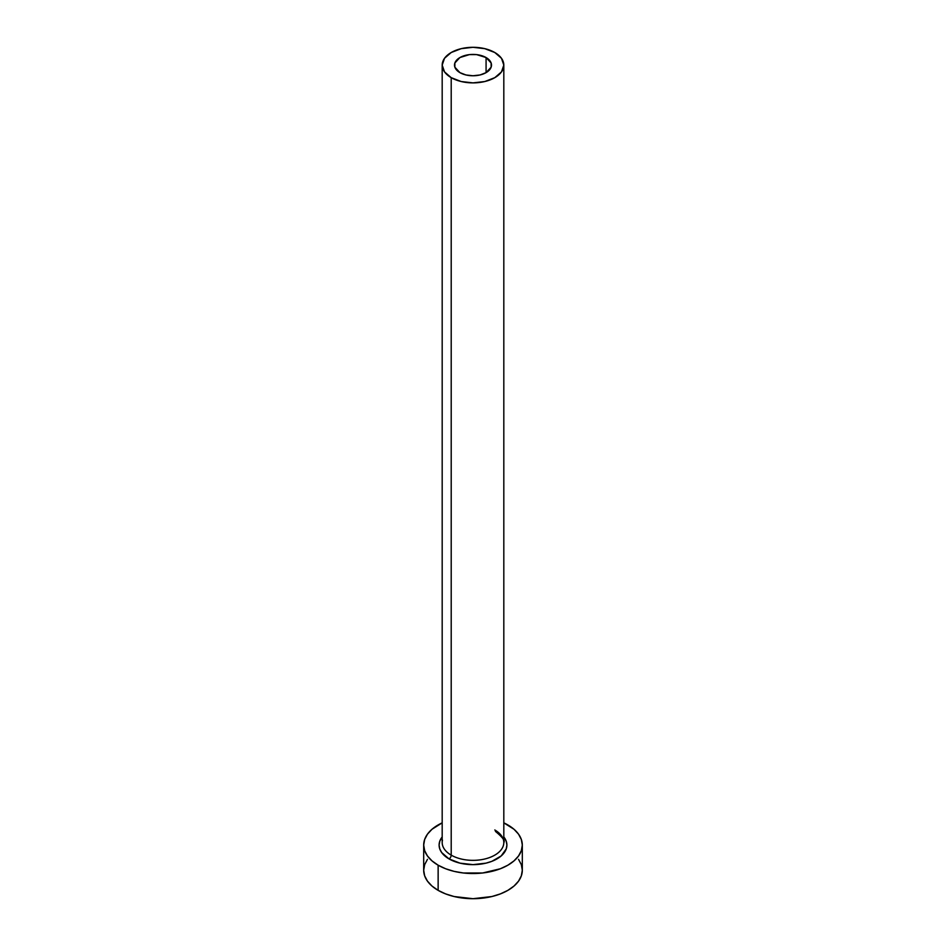 <?xml version="1.0" encoding="UTF-8"?>
<svg xmlns="http://www.w3.org/2000/svg" width="946" height="946" viewBox="0 0 946 946"><rect width="100%" height="100%" fill="white"/><g stroke="black" fill="none" stroke-linecap="round" stroke-linejoin="round"><path stroke-width="1.42" d="M459.922 72.641A18.494 10.678 180 0 1 454.506 65.097A18.494 10.678 180 0 1 465.929 55.235A18.494 10.678 180 0 1 486.078 57.54L486.078 72.641L480.071 74.959L473 75.763L465.929 74.959L459.922 72.641L454.86 67.178L454.86 63.004L459.922 57.54L469.393 54.62L476.607 54.62L486.078 57.54L491.14 63.004L491.14 67.178L486.078 72.641L486.078 57.54A18.494 10.678 180 0 1 491.494 65.097A18.494 10.678 180 0 1 480.071 74.959A18.494 10.678 180 0 1 459.922 72.641M442.468 840.166A30.816 17.797 0 0 0 451.207 855.137A3.086 1.774 -60 0 1 449.031 858.909A33.902 19.57 180 0 1 442.184 836.926L439.76 841.254L439.098 845.074L439.76 848.893L441.687 852.559L449.031 858.909A3.086 1.774 120 0 0 451.207 855.137A30.816 17.797 0 0 0 484.79 858.992A30.816 17.797 0 0 0 503.816 842.555L503.816 65.097A30.816 17.797 180 0 1 484.79 81.533A30.816 17.797 180 0 1 451.207 77.667L451.207 855.137L451.207 77.667A30.816 17.797 180 0 1 442.184 65.097A30.816 17.797 180 0 1 461.21 48.66A30.816 17.797 180 0 1 494.793 52.515A30.816 17.797 180 0 1 503.816 65.097L501.475 58.285L494.793 52.515L484.79 48.66L473 47.3L461.21 48.66L451.207 52.515L444.525 58.285L442.184 65.097L444.525 71.896L451.207 77.667L461.21 81.533L473 82.881L484.79 81.533L494.793 77.667L501.475 71.896L503.816 65.097M427.45 859.346L424.648 864.679L423.69 870.237A49.31 28.463 0 0 0 438.14 890.363L438.14 865.2L445.613 868.747L454.127 871.372L463.386 872.992L482.614 872.992L500.387 868.747L507.86 865.2L513.997 860.884L518.55 855.964L521.352 850.631L522.31 845.074L521.352 839.516L518.55 834.183L513.997 829.264L503.816 822.854A49.31 28.463 180 0 1 507.86 824.947A49.31 28.463 180 0 1 522.31 845.074A49.31 28.463 180 0 1 491.873 871.372A49.31 28.463 180 0 1 438.14 865.2L438.14 890.363A49.31 28.463 0 0 0 491.873 896.536A49.31 28.463 0 0 0 522.31 870.237L521.352 864.679L518.55 859.346M438.14 865.2A49.31 28.463 180 0 1 423.69 845.074A49.31 28.463 180 0 1 442.184 822.854L432.003 829.264L427.45 834.183L424.648 839.516L423.69 845.074L424.648 850.631L427.45 855.964L432.003 860.884L438.14 865.2M503.816 836.926L506.24 841.254L506.902 845.074L506.24 848.893L501.179 855.941L491.837 861.345L485.972 863.154L473 864.644L460.028 863.154L449.031 858.909A33.902 19.57 180 0 0 492.346 861.144A33.902 19.57 180 0 0 503.816 836.926M423.69 845.074L423.69 870.237L424.648 875.783L427.45 881.128L432.003 886.047L438.14 890.363L445.613 893.899L454.127 896.536L473 898.7L491.873 896.536L500.387 893.899L507.86 890.363L513.997 886.047L518.55 881.128L521.352 875.783L522.31 870.237L522.31 845.074M442.184 65.097L442.184 842.555A30.816 17.797 0 0 0 451.207 855.137A30.816 17.797 0 0 0 482.85 859.417A30.816 17.797 0 0 0 503.532 844.944A30.816 17.797 0 0 0 494.793 829.973M503.816 842.555C505.377 841.018 502.574 837.293 495.432 831.392"/></g></svg>
